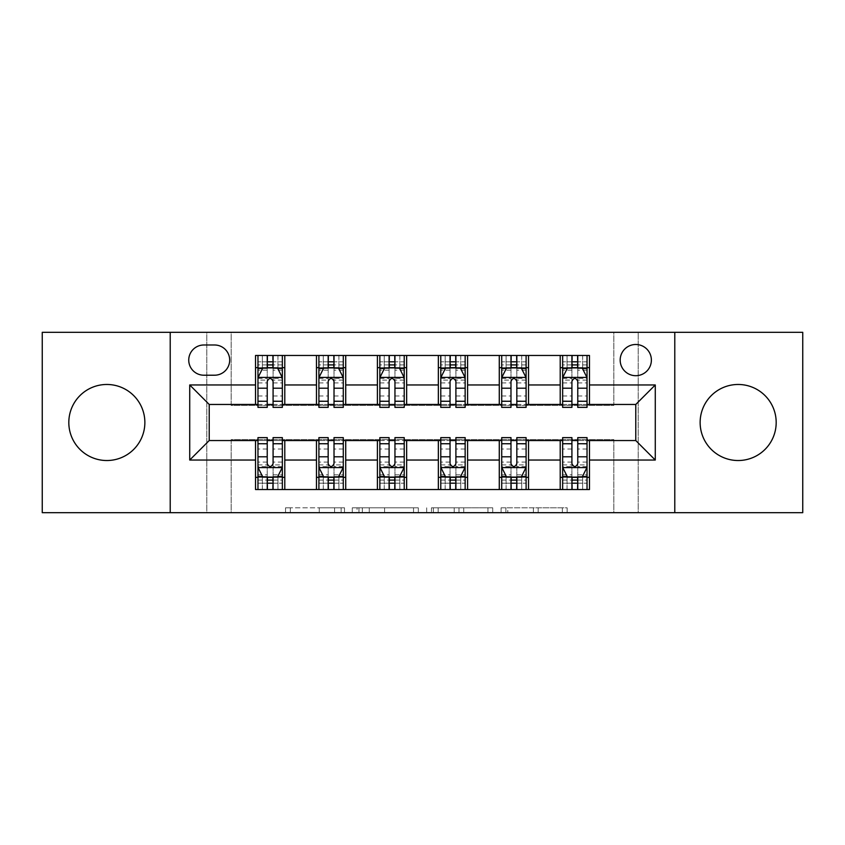 <?xml version="1.0" encoding="UTF-8"?>
<svg xmlns="http://www.w3.org/2000/svg" width="845" height="845" viewBox="0 0 845 845"><rect width="100%" height="100%" fill="white"/><g stroke="black" fill="none" stroke-linecap="round" stroke-linejoin="round"><path stroke-width="0.63" stroke-dasharray="4.22 3.17" d="M344.507 512.683L290.31 512.683L344.507 512.683L344.507 507.813L319.262 507.813L319.262 512.683L319.262 507.813L344.507 507.813L344.507 512.683L344.507 507.813L319.262 507.813L319.262 512.683L319.262 507.813L344.507 507.813L290.31 507.813L344.507 507.813M738.16 460.525A38.025 38.025 0 0 1 700.135 422.5A38.025 38.025 0 0 1 738.16 384.475A38.025 38.025 0 0 1 776.185 422.5A38.025 38.025 0 0 1 738.16 460.525M106.84 460.525A38.025 38.025 0 0 1 68.815 422.5A38.025 38.025 0 0 1 106.84 384.475A38.025 38.025 0 0 1 144.865 422.5A38.025 38.025 0 0 1 106.84 460.525M635.778 344.496A15.601 15.601 0 0 0 620.177 360.097A15.601 15.601 0 0 0 635.778 375.698A15.601 15.601 0 0 0 651.379 360.097A15.601 15.601 0 0 0 635.778 344.496M562.347 512.683L505.88 512.683L562.347 512.683L562.347 507.813L538.18 507.813L567.132 507.813L567.132 512.683L567.132 507.813L505.88 507.813L567.132 507.813L567.132 512.683L567.132 507.813L562.347 507.813L562.347 512.683M533.396 512.683L507.792 512.683L533.396 512.683L533.396 507.813L538.18 507.813L533.396 507.813L533.396 512.683L533.396 507.813L507.792 507.813L507.792 512.683L507.792 507.813L533.396 507.813L533.396 512.683M501.096 512.683L505.88 512.683L501.096 512.683L501.096 507.813L505.88 507.813L501.096 507.813L501.096 512.683M285.525 512.683L290.31 512.683L285.525 512.683L285.525 507.813L290.31 507.813L285.525 507.813L285.525 512.683M613.84 512.683L638.218 512.683L638.218 332.317L802.75 332.317L802.75 512.683L638.218 512.683L638.218 332.317L613.84 332.317L613.84 405.442L231.16 405.442L231.16 332.317L613.84 332.317L613.84 405.442L231.16 405.442L231.16 332.317L206.782 332.317L206.782 512.683L42.25 512.683L42.25 332.317L206.782 332.317L206.782 512.683L231.16 512.683L231.16 439.558L613.84 439.558L613.84 512.683L231.16 512.683L231.16 439.558L613.84 439.558L613.84 512.683M418.317 512.683L413.532 512.683L418.317 512.683L418.317 507.813L418.317 512.683M357.065 512.683L413.532 512.683L352.28 512.683L357.065 512.683L357.065 507.813L418.317 507.813L352.28 507.813L352.28 512.683L352.28 507.813L357.065 507.813L357.065 512.683M431.468 512.683L492.719 512.683L426.683 512.683L431.468 512.683L431.468 507.813L492.719 507.813L492.719 512.683L492.719 507.813L463.768 507.813L463.768 512.683M255.528 477.34L284.786 477.34L284.786 489.53L255.528 489.53L255.528 440.541M316.474 489.53L316.474 477.34L345.721 477.34L345.721 489.53L284.786 489.53M377.409 489.53L377.409 477.34L406.656 477.34L406.656 489.53L345.721 489.53M438.344 489.53L438.344 477.34L467.591 477.34L467.591 489.53L406.656 489.53M499.279 489.53L499.279 477.34L528.526 477.34L528.526 489.53L467.591 489.53M560.214 489.53L560.214 477.34L589.472 477.34L589.472 489.53L528.526 489.53M255.528 355.47L284.786 355.47L284.786 367.659L255.528 367.659L255.528 355.47M316.474 355.47L345.721 355.47L345.721 367.659L316.474 367.659L316.474 355.47L284.786 355.47M377.409 355.47L406.656 355.47L406.656 367.659L377.409 367.659L377.409 355.47L345.721 355.47M438.344 355.47L467.591 355.47L467.591 367.659L438.344 367.659L438.344 355.47L406.656 355.47M499.279 355.47L528.526 355.47L528.526 367.659L499.279 367.659L499.279 355.47L467.591 355.47M560.214 355.47L589.472 355.47L589.472 367.659L560.214 367.659L560.214 355.47L528.526 355.47M209.222 404.459L209.222 440.541L635.778 440.541L635.778 404.459L209.222 404.459M562.654 404.459L571.917 404.459M577.769 404.459L587.032 404.459M501.719 404.459L510.982 404.459M516.834 404.459L526.097 404.459M440.784 404.459L450.047 404.459M455.899 404.459L465.151 404.459M379.849 404.459L389.101 404.459M394.953 404.459L404.216 404.459M318.903 404.459L328.166 404.459M334.018 404.459L343.281 404.459M257.968 404.459L267.231 404.459M273.083 404.459L282.346 404.459M257.968 440.541L267.231 440.541M273.083 440.541L282.346 440.541M318.903 440.541L328.166 440.541M334.018 440.541L343.281 440.541M379.849 440.541L389.101 440.541M394.953 440.541L404.216 440.541M440.784 440.541L450.047 440.541M455.899 440.541L465.151 440.541M501.719 440.541L510.982 440.541M516.834 440.541L526.097 440.541M562.654 440.541L571.917 440.541M577.769 440.541L587.032 440.541M255.528 404.459L255.528 367.659M284.786 404.459L284.786 367.659M273.083 367.659L267.231 367.659M284.786 477.34L284.786 440.541M257.968 437.615L257.968 483.192L257.968 477.34L267.231 477.34M273.083 477.34L282.346 477.34L282.346 489.53L257.968 489.53L282.346 489.53M316.474 404.459L316.474 367.659M345.721 404.459L345.721 367.659M334.018 367.659L328.166 367.659M345.721 477.34L345.721 440.541M316.474 477.34L316.474 440.541M318.903 437.615L318.903 483.192L318.903 477.34L328.166 477.34M334.018 477.34L343.281 477.34L343.281 489.53L318.903 489.53L343.281 489.53M377.409 477.34L377.409 440.541M406.656 477.34L406.656 440.541M379.849 437.615L379.849 483.192L379.849 477.34L389.101 477.34M394.953 477.34L404.216 477.34L404.216 489.53L379.849 489.53L404.216 489.53M377.409 404.459L377.409 367.659M406.656 404.459L406.656 367.659M394.953 367.659L389.101 367.659M438.344 477.34L438.344 440.541M467.591 477.34L467.591 440.541M440.784 437.615L440.784 483.192L440.784 477.34L450.047 477.34M455.899 477.34L465.151 477.34L465.151 489.53L440.784 489.53L465.151 489.53M438.344 404.459L438.344 367.659M467.591 404.459L467.591 367.659M455.899 367.659L450.047 367.659M499.279 477.34L499.279 440.541M528.526 477.34L528.526 440.541M501.719 437.615L501.719 483.192L501.719 477.34L510.982 477.34M516.834 477.34L526.097 477.34L526.097 489.53L501.719 489.53L526.097 489.53M499.279 404.459L499.279 367.659M528.526 404.459L528.526 367.659M516.834 367.659L510.982 367.659M560.214 477.34L560.214 440.541M589.472 477.34L589.472 440.541M562.654 437.615L562.654 483.192L562.654 477.34L571.917 477.34M577.769 477.34L587.032 477.34L587.032 489.53L562.654 489.53L587.032 489.53M560.214 404.459L560.214 367.659M589.472 404.459L589.472 367.659M577.769 367.659L571.917 367.659M203.856 344.992A15.115 15.115 0 0 0 188.741 360.097A15.115 15.115 0 0 0 203.856 375.212L214.577 375.212A15.115 15.115 0 0 0 229.692 360.097A15.115 15.115 0 0 0 214.577 344.992L203.856 344.992M170.215 512.683L170.215 332.317M674.785 332.317L674.785 512.683M362.325 512.683L369.265 512.683L362.325 512.683L362.325 507.813L358.977 507.813L358.977 512.683L358.977 507.813L369.265 507.813L362.325 507.813L362.325 512.683M369.265 512.683L384.581 512.683L369.265 512.683L369.265 507.813L384.581 507.813L384.581 512.683L384.581 507.813L369.265 507.813L369.265 512.683M431.468 507.813L458.983 507.813L458.983 512.683L458.983 507.813L454.198 507.813L458.983 507.813L458.983 512.683L458.983 507.813L463.768 507.813M433.39 507.813L433.39 512.683L433.39 507.813M426.683 507.813L426.683 512.683L426.683 507.813M257.968 355.47L257.968 367.659L257.968 361.808L267.231 361.808L267.231 355.47L282.346 355.47L267.231 355.47M257.968 377.652L257.968 401.048L257.968 377.652L262.848 367.902L277.466 367.902L282.346 377.652L282.346 401.048L282.346 377.652M257.968 407.385L257.968 361.808L282.346 361.808L282.346 367.659L282.346 355.47M282.346 407.385L282.346 361.808L273.083 361.808L273.083 355.47M267.231 407.385L267.231 380.102L257.968 380.102M257.968 378.402L267.231 378.402L267.231 401.048L267.231 381.306C269.175 377.609 271.129 377.609 273.083 381.306L273.083 401.048L273.083 378.402L282.346 378.402M262.351 355.47L277.952 355.47L262.351 355.47L262.351 367.659L277.952 367.659L262.351 367.659L262.351 355.47M267.231 361.808L267.231 380.102M282.346 380.102L273.083 380.102L273.083 361.808M267.231 378.402L267.231 367.902M273.083 367.902L273.083 378.402M273.083 380.102L273.083 407.385M257.968 367.659L282.346 367.659M277.952 355.47L277.952 367.659L277.952 355.47M282.346 477.34L257.968 477.34L282.346 477.34L282.346 483.192L273.083 483.192L273.083 489.53M282.346 467.348L282.346 443.952L282.346 467.348L277.466 477.098L262.848 477.098L257.968 467.348L257.968 443.952L257.968 467.348M282.346 437.615L282.346 483.192L257.968 483.192L267.231 483.192L267.231 489.53M257.968 477.34L257.968 489.53M273.083 437.615L273.083 464.898L282.346 464.898M282.346 466.598L273.083 466.598L273.083 443.952L273.083 463.694C271.139 467.391 269.185 467.391 267.231 463.694L267.231 443.952L267.231 466.598L257.968 466.598M277.952 489.53L262.351 489.53L277.952 489.53L277.952 477.34L262.351 477.34L277.952 477.34L277.952 489.53M273.083 483.192L273.083 464.898M257.968 464.898L267.231 464.898L267.231 483.192M273.083 466.598L273.083 477.098M267.231 477.098L267.231 466.598M267.231 464.898L267.231 437.615M262.351 489.53L262.351 477.34L262.351 489.53M318.903 355.47L318.903 367.659L318.903 361.808L328.166 361.808L328.166 355.47L343.281 355.47L328.166 355.47M318.903 377.652L318.903 401.048L318.903 377.652L323.783 367.902L338.401 367.902L343.281 377.652L343.281 401.048L343.281 377.652M318.903 407.385L318.903 361.808L343.281 361.808L343.281 367.659L343.281 355.47M343.281 407.385L343.281 361.808L334.018 361.808L334.018 355.47M328.166 407.385L328.166 380.102L318.903 380.102M318.903 378.402L328.166 378.402L328.166 401.048L328.166 381.306C330.11 377.609 332.064 377.609 334.018 381.306L334.018 401.048L334.018 378.402L343.281 378.402M323.297 355.47L338.898 355.47L323.297 355.47L323.297 367.659L338.898 367.659L323.297 367.659L323.297 355.47M328.166 361.808L328.166 380.102M343.281 380.102L334.018 380.102L334.018 361.808M328.166 378.402L328.166 367.902M334.018 367.902L334.018 378.402M334.018 380.102L334.018 407.385M318.903 367.659L343.281 367.659M338.898 355.47L338.898 367.659L338.898 355.47M379.849 355.47L379.849 367.659L379.849 361.808L389.101 361.808L389.101 355.47L404.216 355.47L389.101 355.47M379.849 377.652L379.849 401.048L379.849 377.652L384.718 367.902L399.347 367.902L404.216 377.652L404.216 401.048L404.216 377.652M379.849 407.385L379.849 361.808L404.216 361.808L404.216 367.659L404.216 355.47M404.216 407.385L404.216 361.808L394.953 361.808L394.953 355.47M389.101 407.385L389.101 380.102L379.849 380.102M379.849 378.402L389.101 378.402L389.101 401.048L389.101 381.306C391.055 377.609 392.999 377.609 394.953 381.306L394.953 401.048L394.953 378.402L404.216 378.402M384.232 355.47L399.833 355.47L384.232 355.47L384.232 367.659L399.833 367.659L384.232 367.659L384.232 355.47M389.101 361.808L389.101 380.102M404.216 380.102L394.953 380.102L394.953 361.808M389.101 378.402L389.101 367.902M394.953 367.902L394.953 378.402M394.953 380.102L394.953 407.385M379.849 367.659L404.216 367.659M399.833 355.47L399.833 367.659L399.833 355.47M440.784 355.47L440.784 367.659L440.784 361.808L450.047 361.808L450.047 355.47L465.151 355.47L450.047 355.47M440.784 377.652L440.784 401.048L440.784 377.652L445.653 367.902L460.282 367.902L465.151 377.652L465.151 401.048L465.151 377.652M440.784 407.385L440.784 361.808L465.151 361.808L465.151 367.659L465.151 355.47M465.151 407.385L465.151 361.808L455.899 361.808L455.899 355.47M450.047 407.385L450.047 380.102L440.784 380.102M440.784 378.402L450.047 378.402L450.047 401.048L450.047 381.306C451.99 377.609 453.934 377.609 455.899 381.306L455.899 401.048L455.899 378.402L465.151 378.402M445.167 355.47L460.768 355.47L445.167 355.47L445.167 367.659L460.768 367.659L445.167 367.659L445.167 355.47M450.047 361.808L450.047 380.102M465.151 380.102L455.899 380.102L455.899 361.808M450.047 378.402L450.047 367.902M455.899 367.902L455.899 378.402M455.899 380.102L455.899 407.385M440.784 367.659L465.151 367.659M460.768 355.47L460.768 367.659L460.768 355.47M343.281 477.34L318.903 477.34L343.281 477.34L343.281 483.192L334.018 483.192L334.018 489.53M343.281 467.348L343.281 443.952L343.281 467.348L338.401 477.098L323.783 477.098L318.903 467.348L318.903 443.952L318.903 467.348M343.281 437.615L343.281 483.192L318.903 483.192L328.166 483.192L328.166 489.53M318.903 477.34L318.903 489.53M334.018 437.615L334.018 464.898L343.281 464.898M343.281 466.598L334.018 466.598L334.018 443.952L334.018 463.694C332.074 467.391 330.12 467.391 328.166 463.694L328.166 443.952L328.166 466.598L318.903 466.598M338.898 489.53L323.297 489.53L338.898 489.53L338.898 477.34L323.297 477.34L338.898 477.34L338.898 489.53M334.018 483.192L334.018 464.898M318.903 464.898L328.166 464.898L328.166 483.192M334.018 466.598L334.018 477.098M328.166 477.098L328.166 466.598M328.166 464.898L328.166 437.615M323.297 489.53L323.297 477.34L323.297 489.53M404.216 477.34L379.849 477.34L404.216 477.34L404.216 483.192L394.953 483.192L394.953 489.53M404.216 467.348L404.216 443.952L404.216 467.348L399.347 477.098L384.718 477.098L379.849 467.348L379.849 443.952L379.849 467.348M404.216 437.615L404.216 483.192L379.849 483.192L389.101 483.192L389.101 489.53M379.849 477.34L379.849 489.53M394.953 437.615L394.953 464.898L404.216 464.898M404.216 466.598L394.953 466.598L394.953 443.952L394.953 463.694C393.009 467.391 391.066 467.391 389.101 463.694L389.101 443.952L389.101 466.598L379.849 466.598M399.833 489.53L384.232 489.53L399.833 489.53L399.833 477.34L384.232 477.34L399.833 477.34L399.833 489.53M394.953 483.192L394.953 464.898M379.849 464.898L389.101 464.898L389.101 483.192M394.953 466.598L394.953 477.098M389.101 477.098L389.101 466.598M389.101 464.898L389.101 437.615M384.232 489.53L384.232 477.34L384.232 489.53M465.151 477.34L440.784 477.34L465.151 477.34L465.151 483.192L455.899 483.192L455.899 489.53M465.151 467.348L465.151 443.952L465.151 467.348L460.282 477.098L445.653 477.098L440.784 467.348L440.784 443.952L440.784 467.348M465.151 437.615L465.151 483.192L440.784 483.192L450.047 483.192L450.047 489.53M440.784 477.34L440.784 489.53M455.899 437.615L455.899 464.898L465.151 464.898M465.151 466.598L455.899 466.598L455.899 443.952L455.899 463.694C453.945 467.391 452.001 467.391 450.047 463.694L450.047 443.952L450.047 466.598L440.784 466.598M460.768 489.53L445.167 489.53L460.768 489.53L460.768 477.34L445.167 477.34L460.768 477.34L460.768 489.53M455.899 483.192L455.899 464.898M440.784 464.898L450.047 464.898L450.047 483.192M455.899 466.598L455.899 477.098M450.047 477.098L450.047 466.598M450.047 464.898L450.047 437.615M445.167 489.53L445.167 477.34L445.167 489.53M501.719 355.47L501.719 367.659L501.719 361.808L510.982 361.808L510.982 355.47L526.097 355.47L510.982 355.47M501.719 377.652L501.719 401.048L501.719 377.652L506.599 367.902L521.217 367.902L526.097 377.652L526.097 401.048L526.097 377.652M501.719 407.385L501.719 361.808L526.097 361.808L526.097 367.659L526.097 355.47M526.097 407.385L526.097 361.808L516.834 361.808L516.834 355.47M510.982 407.385L510.982 380.102L501.719 380.102M501.719 378.402L510.982 378.402L510.982 401.048L510.982 381.306C512.926 377.609 514.88 377.609 516.834 381.306L516.834 401.048L516.834 378.402L526.097 378.402M506.102 355.47L521.703 355.47L506.102 355.47L506.102 367.659L521.703 367.659L506.102 367.659L506.102 355.47M510.982 361.808L510.982 380.102M526.097 380.102L516.834 380.102L516.834 361.808M510.982 378.402L510.982 367.902M516.834 367.902L516.834 378.402M516.834 380.102L516.834 407.385M501.719 367.659L526.097 367.659M521.703 355.47L521.703 367.659L521.703 355.47M526.097 477.34L501.719 477.34L526.097 477.34L526.097 483.192L516.834 483.192L516.834 489.53M526.097 467.348L526.097 443.952L526.097 467.348L521.217 477.098L506.599 477.098L501.719 467.348L501.719 443.952L501.719 467.348M526.097 437.615L526.097 483.192L501.719 483.192L510.982 483.192L510.982 489.53M501.719 477.34L501.719 489.53M516.834 437.615L516.834 464.898L526.097 464.898M526.097 466.598L516.834 466.598L516.834 443.952L516.834 463.694C514.89 467.391 512.936 467.391 510.982 463.694L510.982 443.952L510.982 466.598L501.719 466.598M521.703 489.53L506.102 489.53L521.703 489.53L521.703 477.34L506.102 477.34L521.703 477.34L521.703 489.53M516.834 483.192L516.834 464.898M501.719 464.898L510.982 464.898L510.982 483.192M516.834 466.598L516.834 477.098M510.982 477.098L510.982 466.598M510.982 464.898L510.982 437.615M506.102 489.53L506.102 477.34L506.102 489.53M562.654 355.47L562.654 367.659L562.654 361.808L571.917 361.808L571.917 355.47L587.032 355.47L571.917 355.47M562.654 377.652L562.654 401.048L562.654 377.652L567.534 367.902L582.152 367.902L587.032 377.652L587.032 401.048L587.032 377.652M562.654 407.385L562.654 361.808L587.032 361.808L587.032 367.659L587.032 355.47M587.032 407.385L587.032 361.808L577.769 361.808L577.769 355.47M571.917 407.385L571.917 380.102L562.654 380.102M562.654 378.402L571.917 378.402L571.917 401.048L571.917 381.306C573.861 377.609 575.815 377.609 577.769 381.306L577.769 401.048L577.769 378.402L587.032 378.402M567.048 355.47L582.649 355.47L567.048 355.47L567.048 367.659L582.649 367.659L567.048 367.659L567.048 355.47M571.917 361.808L571.917 380.102M587.032 380.102L577.769 380.102L577.769 361.808M571.917 378.402L571.917 367.902M577.769 367.902L577.769 378.402M577.769 380.102L577.769 407.385M562.654 367.659L587.032 367.659M582.649 355.47L582.649 367.659L582.649 355.47M587.032 477.34L562.654 477.34L587.032 477.34L587.032 483.192L577.769 483.192L577.769 489.53M587.032 467.348L587.032 443.952L587.032 467.348L582.152 477.098L567.534 477.098L562.654 467.348L562.654 443.952L562.654 467.348M587.032 437.615L587.032 483.192L562.654 483.192L571.917 483.192L571.917 489.53M562.654 477.34L562.654 489.53M577.769 437.615L577.769 464.898L587.032 464.898M587.032 466.598L577.769 466.598L577.769 443.952L577.769 463.694C575.825 467.391 573.871 467.391 571.917 463.694L571.917 443.952L571.917 466.598L562.654 466.598M582.649 489.53L567.048 489.53L582.649 489.53L582.649 477.34L567.048 477.34L582.649 477.34L582.649 489.53M577.769 483.192L577.769 464.898M562.654 464.898L571.917 464.898L571.917 483.192M577.769 466.598L577.769 477.098M571.917 477.098L571.917 466.598M571.917 464.898L571.917 437.615M567.048 489.53L567.048 477.34L567.048 489.53M341.148 507.813L341.148 512.683L341.148 507.813M334.578 507.813L334.578 512.683L334.578 507.813M290.31 507.813L290.31 512.683L290.31 507.813M413.532 507.813L413.532 512.683L413.532 507.813M487.935 507.813L487.935 512.683L487.935 507.813M454.198 507.813L454.198 512.683L454.198 507.813M438.175 507.813L438.175 512.683L438.175 507.813M538.18 507.813L538.18 512.683L538.18 507.813M505.88 507.813L505.88 512.683L505.88 507.813M258.095 377.409L282.219 377.409M257.968 395.978L267.231 395.978M267.231 370.184L257.968 370.184M282.346 370.184L273.083 370.184M262.552 368.483L267.231 368.483M273.083 368.483L277.762 368.483M273.083 395.978L282.346 395.978M257.968 382.912L267.231 382.912M273.083 382.912L282.346 382.912M282.346 364.913L273.083 364.913M267.231 364.913L257.968 364.913M267.717 367.659L267.717 355.47M272.597 367.659L272.597 355.47M282.219 467.591L258.095 467.591M282.346 449.022L273.083 449.022M273.083 474.816L282.346 474.816M257.968 474.816L267.231 474.816M277.762 476.517L273.083 476.517M267.231 476.517L262.552 476.517M267.231 449.022L257.968 449.022M282.346 462.088L273.083 462.088M267.231 462.088L257.968 462.088M257.968 480.087L267.231 480.087M273.083 480.087L282.346 480.087M272.597 477.34L272.597 489.53M267.717 477.34L267.717 489.53M319.03 377.409L343.154 377.409M318.903 395.978L328.166 395.978M328.166 370.184L318.903 370.184M343.281 370.184L334.018 370.184M323.487 368.483L328.166 368.483M334.018 368.483L338.697 368.483M334.018 395.978L343.281 395.978M318.903 382.912L328.166 382.912M334.018 382.912L343.281 382.912M343.281 364.913L334.018 364.913M328.166 364.913L318.903 364.913M328.652 367.659L328.652 355.47M333.532 367.659L333.532 355.47M379.965 377.409L404.1 377.409M379.849 395.978L389.101 395.978M389.101 370.184L379.849 370.184M404.216 370.184L394.953 370.184M384.422 368.483L389.101 368.483M394.953 368.483L399.632 368.483M394.953 395.978L404.216 395.978M379.849 382.912L389.101 382.912M394.953 382.912L404.216 382.912M404.216 364.913L394.953 364.913M389.101 364.913L379.849 364.913M389.598 367.659L389.598 355.47M394.467 367.659L394.467 355.47M440.9 377.409L465.035 377.409M440.784 395.978L450.047 395.978M450.047 370.184L440.784 370.184M465.151 370.184L455.899 370.184M445.368 368.483L450.047 368.483M455.899 368.483L460.578 368.483M455.899 395.978L465.151 395.978M440.784 382.912L450.047 382.912M455.899 382.912L465.151 382.912M465.151 364.913L455.899 364.913M450.047 364.913L440.784 364.913M450.533 367.659L450.533 355.47M455.402 367.659L455.402 355.47M343.154 467.591L319.03 467.591M343.281 449.022L334.018 449.022M334.018 474.816L343.281 474.816M318.903 474.816L328.166 474.816M338.697 476.517L334.018 476.517M328.166 476.517L323.487 476.517M328.166 449.022L318.903 449.022M343.281 462.088L334.018 462.088M328.166 462.088L318.903 462.088M318.903 480.087L328.166 480.087M334.018 480.087L343.281 480.087M333.532 477.34L333.532 489.53M328.652 477.34L328.652 489.53M404.1 467.591L379.965 467.591M404.216 449.022L394.953 449.022M394.953 474.816L404.216 474.816M379.849 474.816L389.101 474.816M399.632 476.517L394.953 476.517M389.101 476.517L384.422 476.517M389.101 449.022L379.849 449.022M404.216 462.088L394.953 462.088M389.101 462.088L379.849 462.088M379.849 480.087L389.101 480.087M394.953 480.087L404.216 480.087M394.467 477.34L394.467 489.53M389.598 477.34L389.598 489.53M465.035 467.591L440.9 467.591M465.151 449.022L455.899 449.022M455.899 474.816L465.151 474.816M440.784 474.816L450.047 474.816M460.578 476.517L455.899 476.517M450.047 476.517L445.368 476.517M450.047 449.022L440.784 449.022M465.151 462.088L455.899 462.088M450.047 462.088L440.784 462.088M440.784 480.087L450.047 480.087M455.899 480.087L465.151 480.087M455.402 477.34L455.402 489.53M450.533 477.34L450.533 489.53M501.845 377.409L525.97 377.409M501.719 395.978L510.982 395.978M510.982 370.184L501.719 370.184M526.097 370.184L516.834 370.184M506.303 368.483L510.982 368.483M516.834 368.483L521.513 368.483M516.834 395.978L526.097 395.978M501.719 382.912L510.982 382.912M516.834 382.912L526.097 382.912M526.097 364.913L516.834 364.913M510.982 364.913L501.719 364.913M511.468 367.659L511.468 355.47M516.348 367.659L516.348 355.47M525.97 467.591L501.845 467.591M526.097 449.022L516.834 449.022M516.834 474.816L526.097 474.816M501.719 474.816L510.982 474.816M521.513 476.517L516.834 476.517M510.982 476.517L506.303 476.517M510.982 449.022L501.719 449.022M526.097 462.088L516.834 462.088M510.982 462.088L501.719 462.088M501.719 480.087L510.982 480.087M516.834 480.087L526.097 480.087M516.348 477.34L516.348 489.53M511.468 477.34L511.468 489.53M562.781 377.409L586.905 377.409M562.654 395.978L571.917 395.978M571.917 370.184L562.654 370.184M587.032 370.184L577.769 370.184M567.238 368.483L571.917 368.483M577.769 368.483L582.448 368.483M577.769 395.978L587.032 395.978M562.654 382.912L571.917 382.912M577.769 382.912L587.032 382.912M587.032 364.913L577.769 364.913M571.917 364.913L562.654 364.913M572.403 367.659L572.403 355.47M577.283 367.659L577.283 355.47M586.905 467.591L562.781 467.591M587.032 449.022L577.769 449.022M577.769 474.816L587.032 474.816M562.654 474.816L571.917 474.816M582.448 476.517L577.769 476.517M571.917 476.517L567.238 476.517M571.917 449.022L562.654 449.022M587.032 462.088L577.769 462.088M571.917 462.088L562.654 462.088M562.654 480.087L571.917 480.087M577.769 480.087L587.032 480.087M577.283 477.34L577.283 489.53M572.403 477.34L572.403 489.53M257.968 401.048L267.231 401.048M273.083 401.048L282.346 401.048M282.346 443.952L273.083 443.952M267.231 443.952L257.968 443.952M318.903 401.048L328.166 401.048M334.018 401.048L343.281 401.048M379.849 401.048L389.101 401.048M394.953 401.048L404.216 401.048M440.784 401.048L450.047 401.048M455.899 401.048L465.151 401.048M343.281 443.952L334.018 443.952M328.166 443.952L318.903 443.952M404.216 443.952L394.953 443.952M389.101 443.952L379.849 443.952M465.151 443.952L455.899 443.952M450.047 443.952L440.784 443.952M501.719 401.048L510.982 401.048M516.834 401.048L526.097 401.048M526.097 443.952L516.834 443.952M510.982 443.952L501.719 443.952M562.654 401.048L571.917 401.048M577.769 401.048L587.032 401.048M587.032 443.952L577.769 443.952M571.917 443.952L562.654 443.952"/><path stroke-width="1.27" d="M738.16 384.475A38.025 38.025 0 0 0 700.135 422.5A38.025 38.025 0 0 0 738.16 460.525A38.025 38.025 0 0 0 776.185 422.5A38.025 38.025 0 0 0 738.16 384.475M106.84 384.475A38.025 38.025 0 0 0 68.815 422.5A38.025 38.025 0 0 0 106.84 460.525A38.025 38.025 0 0 0 144.865 422.5A38.025 38.025 0 0 0 106.84 384.475M635.778 344.496A15.601 15.601 0 0 0 620.177 360.097A15.601 15.601 0 0 0 635.778 375.698A15.601 15.601 0 0 0 651.379 360.097A15.601 15.601 0 0 0 635.778 344.496M674.785 512.683L802.75 512.683L802.75 332.317L674.785 332.317L674.785 512.683L170.215 512.683L170.215 332.317L42.25 332.317L42.25 512.683L170.215 512.683M203.856 375.212L214.577 375.212A15.115 15.115 0 0 0 229.692 360.097A15.115 15.115 0 0 0 214.577 344.992L203.856 344.992A15.115 15.115 0 0 0 188.741 360.097A15.115 15.115 0 0 0 203.856 375.212M674.785 332.317L170.215 332.317M255.528 460.039L189.724 460.039L189.724 384.961L255.528 384.961L255.528 404.459L209.222 404.459L209.222 440.541L255.528 440.541L255.528 489.53L589.472 489.53L589.472 440.541L635.778 440.541L635.778 404.459L589.472 404.459L589.472 384.961L655.276 384.961L655.276 460.039L589.472 460.039M589.472 384.961L589.472 355.47L255.528 355.47L255.528 384.961M560.214 355.47L560.214 404.459L562.654 404.459M571.917 404.459L577.769 404.459M587.032 404.459L589.472 404.459M560.214 404.459L526.097 404.459M499.279 355.47L499.279 404.459L501.719 404.459M510.982 404.459L516.834 404.459M499.279 404.459L465.151 404.459M438.344 355.47L438.344 404.459L440.784 404.459M450.047 404.459L455.899 404.459M438.344 404.459L404.216 404.459M377.409 355.47L377.409 404.459L379.849 404.459M389.101 404.459L394.953 404.459M377.409 404.459L343.281 404.459M316.474 355.47L316.474 404.459L318.903 404.459M328.166 404.459L334.018 404.459M316.474 404.459L282.346 404.459M255.528 404.459L257.968 404.459M267.231 404.459L273.083 404.459M255.528 440.541L257.968 440.541M267.231 440.541L273.083 440.541M282.346 440.541L284.786 440.541L284.786 489.53M318.903 440.541L284.786 440.541M328.166 440.541L334.018 440.541M343.281 440.541L345.721 440.541L345.721 489.53M379.849 440.541L345.721 440.541M389.101 440.541L394.953 440.541M404.216 440.541L406.656 440.541L406.656 489.53M440.784 440.541L406.656 440.541M450.047 440.541L455.899 440.541M465.151 440.541L467.591 440.541L467.591 489.53M501.719 440.541L467.591 440.541M510.982 440.541L516.834 440.541M526.097 440.541L528.526 440.541L528.526 489.53M562.654 440.541L528.526 440.541M571.917 440.541L577.769 440.541M587.032 440.541L589.472 440.541M284.786 355.47L284.786 404.459M255.528 367.659L257.968 367.659M267.231 367.659L273.083 367.659M282.346 367.659L284.786 367.659M255.528 477.34L257.968 477.34M267.231 477.34L273.083 477.34M282.346 477.34L284.786 477.34M316.474 440.541L316.474 489.53M345.721 355.47L345.721 404.459M316.474 367.659L318.903 367.659M328.166 367.659L334.018 367.659M343.281 367.659L345.721 367.659M316.474 477.34L318.903 477.34M328.166 477.34L334.018 477.34M343.281 477.34L345.721 477.34M377.409 440.541L377.409 489.53M377.409 477.34L379.849 477.34M389.101 477.34L394.953 477.34M404.216 477.34L406.656 477.34M406.656 355.47L406.656 404.459M377.409 367.659L379.849 367.659M389.101 367.659L394.953 367.659M404.216 367.659L406.656 367.659M438.344 440.541L438.344 489.53M438.344 477.34L440.784 477.34M450.047 477.34L455.899 477.34M465.151 477.34L467.591 477.34M467.591 355.47L467.591 404.459M438.344 367.659L440.784 367.659M450.047 367.659L455.899 367.659M465.151 367.659L467.591 367.659M499.279 440.541L499.279 489.53M499.279 477.34L501.719 477.34M510.982 477.34L516.834 477.34M526.097 477.34L528.526 477.34M528.526 355.47L528.526 404.459M499.279 367.659L501.719 367.659M510.982 367.659L516.834 367.659M526.097 367.659L528.526 367.659M560.214 440.541L560.214 489.53M560.214 477.34L562.654 477.34M571.917 477.34L577.769 477.34M587.032 477.34L589.472 477.34M560.214 367.659L562.654 367.659M571.917 367.659L577.769 367.659M587.032 367.659L589.472 367.659M209.222 404.459L189.724 384.961M209.222 440.541L189.724 460.039M655.276 384.961L635.778 404.459M655.276 460.039L635.778 440.541M273.083 361.808L267.231 361.808M282.346 401.28L273.083 401.28L273.083 407.385L282.346 407.385L282.346 377.652L277.466 367.902L262.848 367.902L257.968 377.652L257.968 407.385L267.231 407.385L267.231 401.28L257.968 401.28M257.968 377.652L257.968 355.47M282.346 377.652L282.346 355.47M267.231 367.902L267.231 355.47M273.083 355.47L273.083 367.902M273.083 401.28L273.083 381.306C271.129 377.546 269.185 377.546 267.231 381.306L267.231 401.28M267.231 483.192L273.083 483.192M257.968 443.72L267.231 443.72L267.231 437.615L257.968 437.615L257.968 467.348L262.848 477.098L277.466 477.098L282.346 467.348L282.346 437.615L273.083 437.615L273.083 443.72L282.346 443.72M282.346 467.348L282.346 489.53M257.968 467.348L257.968 489.53M273.083 477.098L273.083 489.53M267.231 489.53L267.231 477.098M267.231 443.72L267.231 463.694C269.175 467.454 271.129 467.454 273.083 463.694L273.083 443.72M334.018 361.808L328.166 361.808M343.281 401.28L334.018 401.28L334.018 407.385L343.281 407.385L343.281 377.652L338.401 367.902L323.783 367.902L318.903 377.652L318.903 407.385L328.166 407.385L328.166 401.28L318.903 401.28M318.903 377.652L318.903 355.47M343.281 377.652L343.281 355.47M328.166 367.902L328.166 355.47M334.018 355.47L334.018 367.902M334.018 401.28L334.018 381.306C332.074 377.546 330.12 377.546 328.166 381.306L328.166 401.28M394.953 361.808L389.101 361.808M404.216 401.28L394.953 401.28L394.953 407.385L404.216 407.385L404.216 377.652L399.347 367.902L384.718 367.902L379.849 377.652L379.849 407.385L389.101 407.385L389.101 401.28L379.849 401.28M379.849 377.652L379.849 355.47M404.216 377.652L404.216 355.47M389.101 367.902L389.101 355.47M394.953 355.47L394.953 367.902M394.953 401.28L394.953 381.306C393.009 377.546 391.055 377.546 389.101 381.306L389.101 401.28M455.899 361.808L450.047 361.808M465.151 401.28L455.899 401.28L455.899 407.385L465.151 407.385L465.151 377.652L460.282 367.902L445.653 367.902L440.784 377.652L440.784 407.385L450.047 407.385L450.047 401.28L440.784 401.28M440.784 377.652L440.784 355.47M465.151 377.652L465.151 355.47M450.047 367.902L450.047 355.47M455.899 355.47L455.899 367.902M455.899 401.28L455.899 381.306C453.945 377.546 452.001 377.546 450.047 381.306L450.047 401.28M328.166 483.192L334.018 483.192M318.903 443.72L328.166 443.72L328.166 437.615L318.903 437.615L318.903 467.348L323.783 477.098L338.401 477.098L343.281 467.348L343.281 437.615L334.018 437.615L334.018 443.72L343.281 443.72M343.281 467.348L343.281 489.53M318.903 467.348L318.903 489.53M334.018 477.098L334.018 489.53M328.166 489.53L328.166 477.098M328.166 443.72L328.166 463.694C330.12 467.454 332.064 467.454 334.018 463.694L334.018 443.72M389.101 483.192L394.953 483.192M379.849 443.72L389.101 443.72L389.101 437.615L379.849 437.615L379.849 467.348L384.718 477.098L399.347 477.098L404.216 467.348L404.216 437.615L394.953 437.615L394.953 443.72L404.216 443.72M404.216 467.348L404.216 489.53M379.849 467.348L379.849 489.53M394.953 477.098L394.953 489.53M389.101 489.53L389.101 477.098M389.101 443.72L389.101 463.694C391.055 467.454 392.999 467.454 394.953 463.694L394.953 443.72M450.047 483.192L455.899 483.192M440.784 443.72L450.047 443.72L450.047 437.615L440.784 437.615L440.784 467.348L445.653 477.098L460.282 477.098L465.151 467.348L465.151 437.615L455.899 437.615L455.899 443.72L465.151 443.72M465.151 467.348L465.151 489.53M440.784 467.348L440.784 489.53M455.899 477.098L455.899 489.53M450.047 489.53L450.047 477.098M450.047 443.72L450.047 463.694C451.99 467.454 453.945 467.454 455.899 463.694L455.899 443.72M516.834 361.808L510.982 361.808M526.097 401.28L516.834 401.28L516.834 407.385L526.097 407.385L526.097 377.652L521.217 367.902L506.599 367.902L501.719 377.652L501.719 407.385L510.982 407.385L510.982 401.28L501.719 401.28M501.719 377.652L501.719 355.47M526.097 377.652L526.097 355.47M510.982 367.902L510.982 355.47M516.834 355.47L516.834 367.902M516.834 401.28L516.834 381.306C514.88 377.546 512.936 377.546 510.982 381.306L510.982 401.28M510.982 483.192L516.834 483.192M501.719 443.72L510.982 443.72L510.982 437.615L501.719 437.615L501.719 467.348L506.599 477.098L521.217 477.098L526.097 467.348L526.097 437.615L516.834 437.615L516.834 443.72L526.097 443.72M526.097 467.348L526.097 489.53M501.719 467.348L501.719 489.53M516.834 477.098L516.834 489.53M510.982 489.53L510.982 477.098M510.982 443.72L510.982 463.694C512.926 467.454 514.88 467.454 516.834 463.694L516.834 443.72M577.769 361.808L571.917 361.808M587.032 401.28L577.769 401.28L577.769 407.385L587.032 407.385L587.032 377.652L582.152 367.902L567.534 367.902L562.654 377.652L562.654 407.385L571.917 407.385L571.917 401.28L562.654 401.28M562.654 377.652L562.654 355.47M587.032 377.652L587.032 355.47M571.917 367.902L571.917 355.47M577.769 355.47L577.769 367.902M577.769 401.28L577.769 381.306C575.825 377.546 573.871 377.546 571.917 381.306L571.917 401.28M571.917 483.192L577.769 483.192M562.654 443.72L571.917 443.72L571.917 437.615L562.654 437.615L562.654 467.348L567.534 477.098L582.152 477.098L587.032 467.348L587.032 437.615L577.769 437.615L577.769 443.72L587.032 443.72M587.032 467.348L587.032 489.53M562.654 467.348L562.654 489.53M577.769 477.098L577.769 489.53M571.917 489.53L571.917 477.098M571.917 443.72L571.917 463.694C573.871 467.454 575.815 467.454 577.769 463.694L577.769 443.72M316.474 460.039L284.786 460.039M316.474 384.961L284.786 384.961M377.409 384.961L345.721 384.961M377.409 460.039L345.721 460.039M438.344 384.961L406.656 384.961M438.344 460.039L406.656 460.039M499.279 384.961L467.591 384.961M499.279 460.039L467.591 460.039M560.214 384.961L528.526 384.961M560.214 460.039L528.526 460.039M282.219 377.409L258.095 377.409M257.968 368.483L262.552 368.483M277.762 368.483L282.346 368.483M267.231 388.204L257.968 388.204M282.346 388.204L273.083 388.204M273.083 364.913L267.231 364.913M258.095 467.591L282.219 467.591M282.346 476.517L277.762 476.517M262.552 476.517L257.968 476.517M273.083 456.796L282.346 456.796M257.968 456.796L267.231 456.796M267.231 480.087L273.083 480.087M343.154 377.409L319.03 377.409M318.903 368.483L323.487 368.483M338.697 368.483L343.281 368.483M328.166 388.204L318.903 388.204M343.281 388.204L334.018 388.204M334.018 364.913L328.166 364.913M404.1 377.409L379.965 377.409M379.849 368.483L384.422 368.483M399.632 368.483L404.216 368.483M389.101 388.204L379.849 388.204M404.216 388.204L394.953 388.204M394.953 364.913L389.101 364.913M465.035 377.409L440.9 377.409M440.784 368.483L445.368 368.483M460.578 368.483L465.151 368.483M450.047 388.204L440.784 388.204M465.151 388.204L455.899 388.204M455.899 364.913L450.047 364.913M319.03 467.591L343.154 467.591M343.281 476.517L338.697 476.517M323.487 476.517L318.903 476.517M334.018 456.796L343.281 456.796M318.903 456.796L328.166 456.796M328.166 480.087L334.018 480.087M379.965 467.591L404.1 467.591M404.216 476.517L399.632 476.517M384.422 476.517L379.849 476.517M394.953 456.796L404.216 456.796M379.849 456.796L389.101 456.796M389.101 480.087L394.953 480.087M440.9 467.591L465.035 467.591M465.151 476.517L460.578 476.517M445.368 476.517L440.784 476.517M455.899 456.796L465.151 456.796M440.784 456.796L450.047 456.796M450.047 480.087L455.899 480.087M525.97 377.409L501.845 377.409M501.719 368.483L506.303 368.483M521.513 368.483L526.097 368.483M510.982 388.204L501.719 388.204M526.097 388.204L516.834 388.204M516.834 364.913L510.982 364.913M501.845 467.591L525.97 467.591M526.097 476.517L521.513 476.517M506.303 476.517L501.719 476.517M516.834 456.796L526.097 456.796M501.719 456.796L510.982 456.796M510.982 480.087L516.834 480.087M586.905 377.409L562.781 377.409M562.654 368.483L567.238 368.483M582.448 368.483L587.032 368.483M571.917 388.204L562.654 388.204M587.032 388.204L577.769 388.204M577.769 364.913L571.917 364.913M562.781 467.591L586.905 467.591M587.032 476.517L582.448 476.517M567.238 476.517L562.654 476.517M577.769 456.796L587.032 456.796M562.654 456.796L571.917 456.796M571.917 480.087L577.769 480.087"/></g></svg>
